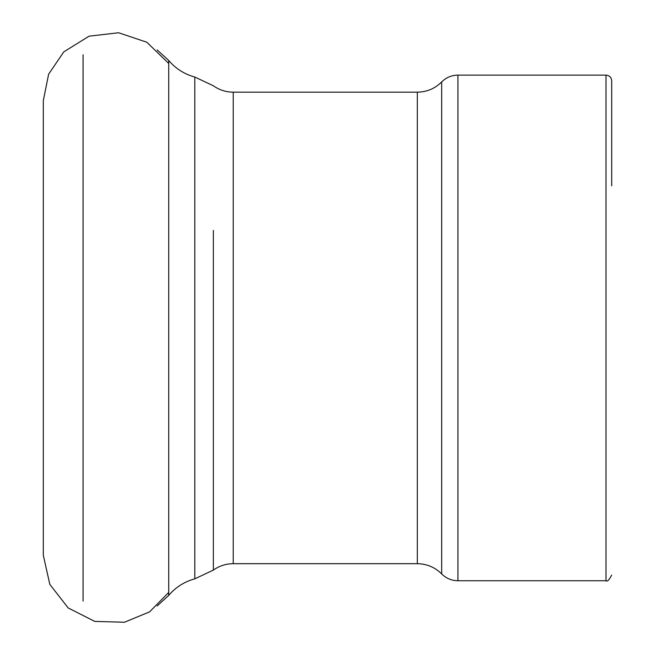 <?xml version="1.0" encoding="UTF-8"?>
<svg xmlns="http://www.w3.org/2000/svg" width="655" height="655" viewBox="0 0 655 655"><rect width="100%" height="100%" fill="white"/><g stroke="black" fill="none" stroke-linecap="round" stroke-linejoin="round"><path stroke-width="0.98" d="M611.688 185.783L611.688 80.811C611.352 77.356 609.453 75.456 606.006 75.12L457.919 75.12C451.59 75.219 446.178 77.495 441.675 81.941C434.936 88.621 426.814 92.028 417.325 92.175L233.237 92.175C225.95 92.118 219.327 89.989 213.366 85.78L194.797 77.028C184.399 74.195 175.704 68.669 168.712 60.465L157.143 49.895M83.079 601.126L83.079 54.742M213.366 425.414L213.366 570.087L194.797 578.84C184.399 581.681 175.704 587.199 168.712 595.403L168.712 60.465M194.797 578.84L194.797 77.028M606.006 75.12L606.006 580.748L457.919 580.748C451.59 580.649 446.178 578.381 441.675 573.927C434.936 567.255 426.814 563.84 417.325 563.693L233.237 563.693C225.95 563.75 219.327 565.879 213.366 570.087L213.366 230.462M233.237 563.693L233.237 92.175M417.325 563.693L417.325 92.175M441.675 573.927L441.675 81.941M457.919 580.748L457.919 75.12M168.712 595.403L157.143 605.981M606.006 580.748C607.193 581.984 609.084 580.093 611.688 575.065M168.712 63.429L146.802 42.223L118.596 32.75L89.039 36.189L63.764 51.892L48.634 74.179L43.312 100.583L43.312 555.284L49.837 584.399L68.169 607.938L94.713 621.39L124.458 622.25L149.618 611.852L168.712 592.439"/></g></svg>
